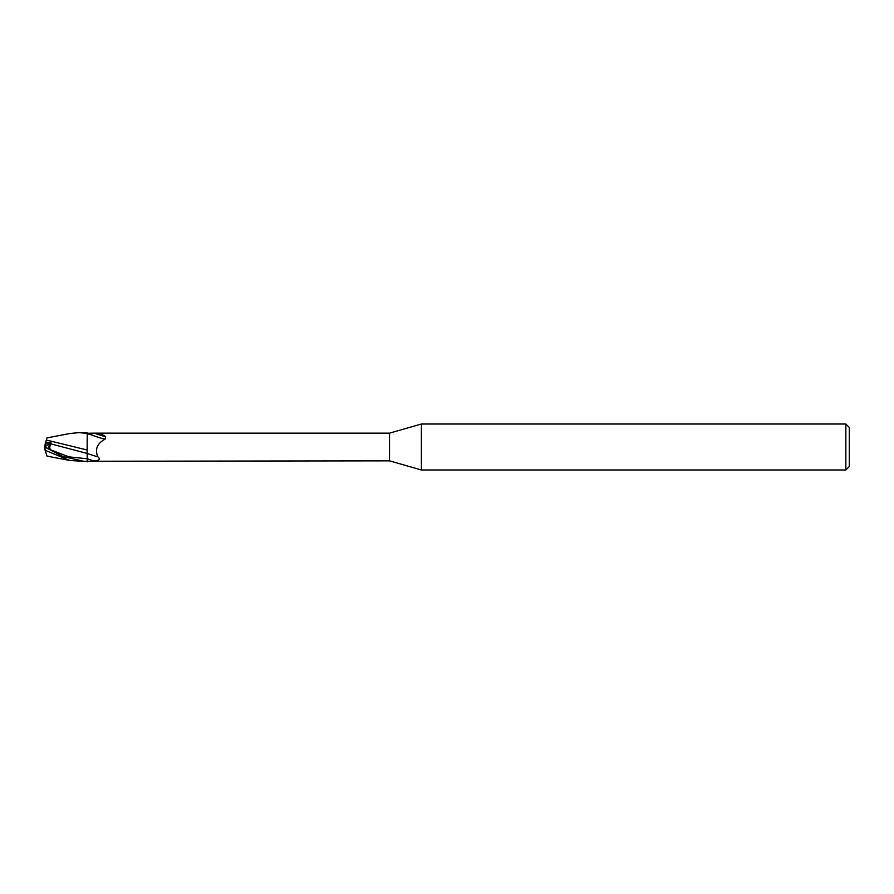 <?xml version="1.0" encoding="UTF-8"?>
<svg xmlns="http://www.w3.org/2000/svg" width="894" height="894" viewBox="0 0 894 894"><rect width="100%" height="100%" fill="white"/><g stroke="black" fill="none" stroke-linecap="round" stroke-linejoin="round"><path stroke-width="1.34" d="M421.398 469.987L389.527 460.846L389.527 433.154L421.398 424.013L845.847 424.013L849.3 427.455L849.3 466.545L845.847 469.987L421.398 469.987L421.398 424.013M845.847 469.987L845.847 424.013M46.164 440.53L47.024 437.892L46.332 440.027L87.232 450.017M45.851 447.57L45.851 443.033L50.019 443.055L47.93 448.62L50.03 443.055L45.348 443.033L44.7 447.011L50.701 449.861C49.483 448.576 49.505 446.575 50.757 443.86L50.936 442.385L45.572 442.374L45.348 443.033M45.851 452.498L46.164 453.47L45.851 452.498M87.243 461.829L87.131 449.906L87.232 461.259L84.103 461.371L69.833 460.488L47.024 456.108L45.125 450.252L69.833 460.488M87.131 450.364L87.232 433.188L87.131 450.364M389.527 460.846L87.232 461.259M92.674 433.154L389.527 433.154M93.535 433.154L87.232 433.277M87.232 434.249L94.82 433.378C99.29 433.355 102.888 434.484 105.604 436.73L105.034 439.211C97.155 443.402 94.742 449.257 97.792 456.789C100.799 459.315 99.379 460.667 93.535 460.846A21.59 1.453 -160.4 0 1 87.232 458.745M87.131 454.051L87.232 432.741L78.895 432.629L87.232 433.378M88.204 433.735A14.84 1.006 -160.4 0 0 105.034 439.211M94.82 433.378A15.578 1.05 -160.4 0 0 105.604 436.73M87.232 453.448A15.634 1.05 -160.4 0 0 97.792 456.789M45.851 446.151L50.936 442.385M45.348 450.967L44.7 446.397M44.734 447L45.851 446.43L44.734 447M84.103 461.371L62.803 456.443L44.7 447.011M44.7 448.956L45.125 450.252M45.516 442.541L46.376 439.893M50.757 443.86L87.131 453.426M47.024 437.892L69.844 433.512L78.895 432.629M46.332 453.973L47.024 456.108M50.701 449.861L68.95 456.856L87.187 458.767M44.7 447.134L48.153 448.732"/></g></svg>
